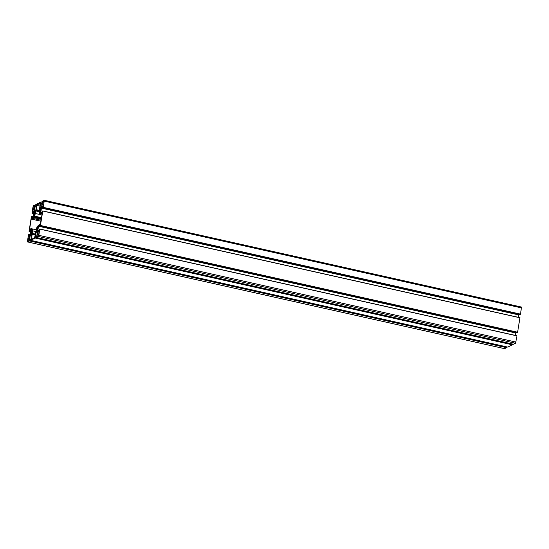 <?xml version="1.0" encoding="UTF-8"?>
<svg xmlns="http://www.w3.org/2000/svg" width="549" height="549" viewBox="0 0 549 549"><rect width="100%" height="100%" fill="white"/><g stroke="black" fill="none" stroke-linecap="round" stroke-linejoin="round"><path stroke-width="0.82" d="M32.171 230.758L31.911 232.028A1.517 0.412 102.6 0 1 31.588 232.824L31.561 233.654L30.922 233.977L31.183 233.023A1.517 0.412 102.6 0 1 31.08 232.453L31.286 231.177A1.517 0.412 102.6 0 1 31.616 230.381L32.144 229.557L32.014 230.182A1.517 0.412 102.6 0 1 32.117 230.752L32.171 230.765M36.57 229.763L36.982 228.295A1.517 0.412 102.6 0 1 37.305 227.506L37.373 226.909L37.84 226.675L37.709 227.3A1.517 0.412 102.6 0 1 37.812 227.876L37.606 229.153A1.517 0.412 102.6 0 1 37.277 229.949L37.25 230.779L36.611 231.102L36.879 230.148A1.517 0.412 102.6 0 1 36.776 229.571L36.632 229.777M39.672 208.14L39.336 211.447A2.292 0.618 -77.4 0 0 39.528 213.335A2.292 0.618 -77.4 0 0 39.672 213.307L40.509 212.895L40.681 213.527L42.101 212.84L42.17 213.527L40.605 223.175L40.221 224.109L37.586 226.174A2.292 0.618 -77.4 0 0 36.536 228.741L34.608 237.758L31.574 239.295L32.487 230.786A2.292 0.618 -77.4 0 0 32.288 228.899A2.292 0.618 -77.4 0 0 32.151 228.926L31.314 229.338L31.115 228.707L29.721 229.393L29.653 228.713L31.218 219.058L31.595 218.131L34.23 216.059A2.292 0.618 -77.4 0 0 35.287 213.492L37.215 204.475L40.303 202.931L39.672 208.14M42.115 213.849L40.681 213.527L42.122 213.842M27.683 241.375L28.328 236.653L29.927 235.487L29.255 240.208L27.683 241.375M29.948 235.933L29.303 235.789M29.468 238.87L28.026 238.547L29.468 238.87M29.371 239.46L27.93 239.138M34.491 207.845L33.901 210.802L32.494 211.502L33.359 206.307L34.765 205.607L34.491 207.845M34.786 206.06L34.141 205.916M34.306 208.997L32.865 208.675L34.306 208.997M34.21 209.588L32.768 209.265M44.14 200.865L43.495 205.587L41.896 206.753L42.568 202.025L44.188 200.872M44.181 201.305L43.543 201.167M43.707 204.242L42.259 203.919L43.707 204.242M43.611 204.839L42.163 204.509M38.869 234.121L37.421 233.799L37.922 231.438L39.329 230.731L38.464 235.926L37.023 236.283L37.428 233.799L38.869 234.121M38.773 234.711L37.325 234.389M39.343 231.184L38.705 231.04M39.645 211.482L39.912 210.205A1.517 0.412 102.6 0 1 40.235 209.409L40.262 208.579L40.901 208.256L40.64 209.21A1.517 0.412 102.6 0 1 40.743 209.787L40.537 211.063A1.517 0.412 102.6 0 1 40.207 211.852L40.139 212.449L39.672 212.676L39.809 212.058A1.517 0.412 102.6 0 1 39.706 211.482L39.645 211.482M35.253 212.47L34.841 213.938A1.517 0.412 102.6 0 1 34.518 214.728L34.45 215.325L33.983 215.558L34.113 214.934A1.517 0.412 102.6 0 1 34.011 214.357L34.216 213.081A1.517 0.412 102.6 0 1 34.546 212.291L34.573 211.461L35.211 211.139L34.944 212.086A1.517 0.412 102.6 0 1 35.047 212.662L35.253 212.47M41.793 207.33L42.911 206.767L42.808 207.57L41.793 207.33L41.463 208.133L518.64 314.893L518.901 314.261M518.64 314.893L518.249 317.308M41.676 212.408L40.804 212.216L41.463 208.133M39.885 225.646L38.862 225.419L39.981 224.857L39.899 225.838L40.434 225.461L42.774 211.022L42.019 212.237L40.907 212.792L40.804 212.216M517.062 332.598L517.611 332.22L519.937 317.686L42.753 210.919L519.937 317.686M517.076 332.605L39.912 225.831L517.076 332.605M515.319 335.405L515.971 332.358M515.71 332.989L38.533 226.222L38.862 225.419M38.746 230.505L37.874 230.306L38.533 226.222M37.51 232.241L36.179 231.946L37.469 231.294L37.572 231.877L36.392 237.484L38.355 236.495L38.835 235.329L39.83 229.015L39.089 230.326L37.977 230.889L37.874 230.306M513.569 344.244L515.538 343.262L517.007 335.782L39.823 229.015L517.007 335.782M513.576 344.25L36.406 237.484L513.576 344.25M37.373 233.092L35.85 232.749L36.179 231.946M31.821 235.123L30.49 234.821L31.773 234.176L31.876 234.752L30.703 240.359L35.253 238.067L35.85 232.749M512.594 344.031L512.485 344.69L35.308 237.923M507.873 347.119L512.485 344.69M507.88 347.126L30.71 240.359L507.88 347.126M31.684 235.967L30.161 235.624L30.49 234.821M35.122 210.548L34.251 210.356L35.424 204.75L33.462 205.738L32.988 206.904L31.979 213.115L32.466 212.985L32.734 211.907L33.846 211.344L33.29 216.011L32.961 216.814L31.849 217.377L31.924 216.395L31.389 216.78L29.049 231.211L29.804 229.997L30.916 229.441L30.36 234.107L30.03 234.91L28.912 235.473L28.994 234.492L28.514 234.732L27.45 241.08L27.539 241.937L29.557 240.942L30.161 235.624M506.899 346.906L506.796 347.565L29.619 240.798M504.661 348.67L506.796 347.565M28.994 234.492L30.092 234.746L28.994 234.492M29.063 231.314L30.751 231.692L29.063 231.314M31.924 216.395L33.029 216.642M35.424 204.75L36.406 204.969L35.431 204.756M40.818 207.673L39.947 207.481L41.12 201.874L36.57 204.173L35.973 209.485L35.644 210.288L34.354 210.94L34.251 210.356M41.12 201.874L42.101 202.094L41.127 201.881M42.808 207.57L43.364 207.364L44.284 200.296L42.266 201.291L41.662 206.609L41.333 207.412L40.05 208.064L39.947 207.481M42.843 207.742L520.006 314.508L520.541 314.131L521.461 307.063L44.339 200.33M32.082 229.88L31.684 229.791M32.007 230.093L31.622 230.01M32.062 230.278L31.657 230.182M32.11 230.491L31.616 230.381M32.192 231.376L31.286 231.177M32.178 231.452L31.259 231.246M31.705 232.591L31.08 232.453M31.561 233.112L31.183 233.023M31.595 233.311L31.163 233.215M37.401 229.715L36.776 229.571M37.257 230.23L36.879 230.148M37.291 230.436L36.858 230.34M37.778 226.998L37.373 226.909M37.703 227.217L37.318 227.128M37.757 227.396L37.346 227.307M37.799 227.615L37.305 227.506M37.963 228.521L36.982 228.295M37.95 228.597L36.948 228.37M40.125 205.127L37.215 204.475M39.967 206.108L36.831 205.408M39.501 210.418L36.138 209.663M39.453 210.727L36.056 209.965M39.343 211.42L35.788 210.631M39.295 211.736L35.706 210.933M41.937 214.982L35.287 213.492M41.498 217.685L34.23 216.059M41.408 218.248L33.427 216.464M41.374 218.433L33.317 216.629M41.264 219.126L33.043 217.287M41.237 219.305L32.94 217.452M41.079 220.252L31.595 218.131M40.921 221.233L31.218 219.058M30.662 228.94L29.653 228.713M32.13 228.933L31.163 228.72M32.048 228.974L31.183 228.782M36.049 231.582L32.487 230.786M35.431 234.1L32.068 233.352M35.39 234.361L32.062 233.613M35.321 234.8L32.151 234.094M35.28 235.061L32.137 234.361M32.46 238.842L31.451 238.616M42.115 213.856L39.672 213.307M28.129 241.148L27.622 241.032M29.859 236.482L28.521 236.187M29.776 236.976L28.328 236.653M34.697 206.609L33.359 206.307M34.614 207.097L33.166 206.774M32.967 211.269L32.46 211.159M44.098 201.86L42.76 201.558M44.016 202.348L42.568 202.025M42.369 206.52L41.861 206.41M37.524 236.399L37.023 236.283M39.254 231.733L37.922 231.438M39.178 232.227L37.73 231.898M40.331 211.619L39.706 211.482M40.187 212.14L39.809 212.058M40.194 212.333L39.789 212.243M40.791 208.702L40.262 208.579M40.701 208.915L40.201 208.798M40.688 209.306L40.276 209.21M40.729 209.526L40.235 209.409M40.894 210.425L39.912 210.205M39.857 210.288L40.88 210.521L39.878 210.274M35.095 211.578L34.573 211.461M35.012 211.79L34.512 211.681M34.992 212.182L34.587 212.092M35.04 212.401L34.546 212.291M35.122 213.287L34.216 213.081M35.109 213.362L34.189 213.149M34.635 214.494L34.011 214.357M34.491 215.016L34.113 214.934M34.498 215.208L34.093 215.119M519.951 317.789L42.774 211.022M517.611 332.22L40.434 225.461M517.556 332.365L40.379 225.598M517.021 335.885L39.844 229.118M516.012 342.096L38.835 235.329M515.538 343.262L38.355 236.495M36.529 236.495L35.541 236.269L36.529 236.489M36.502 236.646L35.548 236.434M512.43 344.827L35.253 238.067M30.833 239.371L29.852 239.151L30.833 239.364M30.813 239.529L29.859 239.316M506.734 347.709L29.557 240.942M504.778 348.69L27.601 241.931M30.037 234.89L29.015 234.663M30.977 230.264L29.804 229.997M30.957 230.408L29.742 230.141M30.84 231.115L29.632 230.841M30.799 231.362L29.536 231.074M33.022 216.649L31.938 216.402M32.967 216.8L31.945 216.567M33.908 212.168L32.734 211.907M33.887 212.319L32.672 212.044M33.77 213.019L32.563 212.751M33.736 213.266L32.466 212.985M31.993 213.218L33.681 213.595L32 213.218M36.392 205.065L35.438 204.852M36.433 206.616L35.198 206.342M36.399 206.863L35.102 206.575M36.371 207.021L34.882 206.685M36.344 207.165L34.82 206.829M42.081 202.19L41.134 201.977M42.129 203.741L40.887 203.466M42.088 203.988L40.798 203.7M42.067 204.146L40.571 203.809M42.04 204.29L40.516 203.947M521.55 307.92L44.373 201.154M520.541 314.131L43.364 207.364M520.486 314.268L43.309 207.501M32.178 231.472L31.231 231.259M31.725 232.55L31.067 232.399M37.421 229.667L36.756 229.523M37.95 228.61L36.927 228.384M32.144 228.926L31.142 228.707M36.364 229.811L32.288 228.899M42.108 213.911L39.528 213.335M29.893 236.248L29.152 236.084M34.731 206.369L33.99 206.204M44.133 201.62L43.392 201.456M39.295 231.5L38.554 231.328M40.352 211.578L39.686 211.427M35.109 213.376L34.162 213.17M34.656 214.453L33.997 214.302M504.716 348.704L27.539 241.937M521.461 307.063L44.284 200.296M520.006 314.508L42.829 207.742"/></g></svg>
